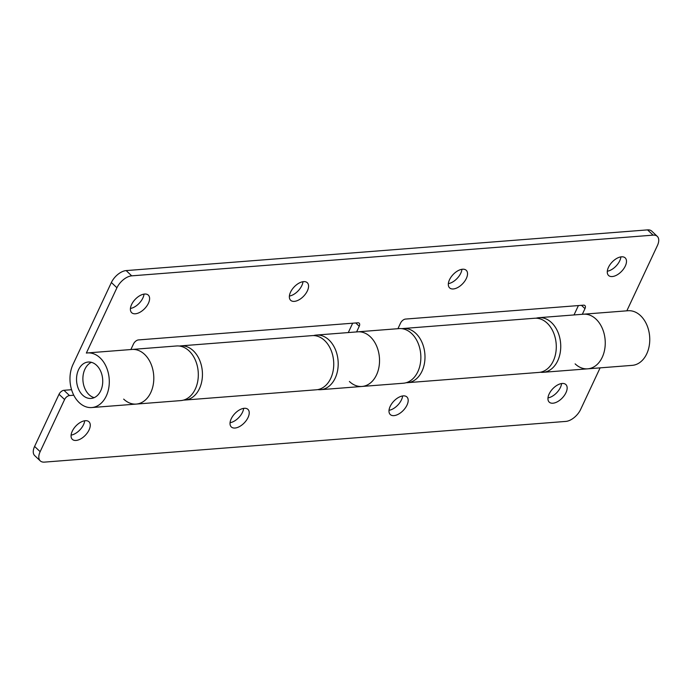 <?xml version="1.0" encoding="UTF-8"?>
<svg xmlns="http://www.w3.org/2000/svg" width="692" height="692" viewBox="0 0 692 692"><rect width="100%" height="100%" fill="white"/><g stroke="black" fill="none" stroke-linecap="round" stroke-linejoin="round"><path stroke-width="1.04" d="M131.575 304.567A12.101 6.626 -46.5 0 1 139.896 295.631A12.101 6.626 -46.5 0 1 148.322 295.129A12.101 6.626 -46.5 0 1 148.425 303.252A12.101 6.626 -46.5 0 1 140.104 312.187A12.101 6.626 -46.5 0 1 131.679 312.697A12.101 6.626 -46.5 0 1 131.575 304.567M130.425 308.459A12.101 6.626 133.5 0 0 142.872 298.001A12.101 6.626 133.5 0 0 144.023 294.109M290.536 292.162A12.101 6.626 -46.5 0 1 298.858 283.218A12.101 6.626 -46.5 0 1 307.283 282.717A12.101 6.626 -46.5 0 1 307.386 290.848A12.101 6.626 -46.5 0 1 299.065 299.783A12.101 6.626 -46.5 0 1 290.64 300.285A12.101 6.626 -46.5 0 1 290.536 292.162M289.386 296.046A12.101 6.626 133.5 0 0 301.833 285.588A12.101 6.626 133.5 0 0 302.984 281.696M449.497 279.75A12.101 6.626 -46.5 0 1 457.819 270.814A12.101 6.626 -46.5 0 1 466.244 270.304A12.101 6.626 -46.5 0 1 466.347 278.435A12.101 6.626 -46.5 0 1 458.026 287.37A12.101 6.626 -46.5 0 1 449.601 287.872A12.101 6.626 -46.5 0 1 449.497 279.75M448.347 283.633A12.101 6.626 133.5 0 0 460.794 273.176A12.101 6.626 133.5 0 0 461.945 269.292M608.458 267.337A12.101 6.626 -46.5 0 1 616.78 258.401A12.101 6.626 -46.5 0 1 625.205 257.9A12.101 6.626 -46.5 0 1 625.308 266.022A12.101 6.626 -46.5 0 1 616.987 274.958A12.101 6.626 -46.5 0 1 608.562 275.468A12.101 6.626 -46.5 0 1 608.458 267.337M607.308 271.229A12.101 6.626 133.5 0 0 619.755 260.763A12.101 6.626 133.5 0 0 620.906 256.879M96.621 365.333A18.26 13.07 -94.5 0 0 88.213 362.028A18.26 13.07 -94.5 0 0 76.864 375.211A18.26 13.07 -94.5 0 0 82.659 395.141A18.26 13.07 -94.5 0 0 91.059 398.445A18.26 13.07 -94.5 0 0 102.407 385.262A18.26 13.07 -94.5 0 0 96.621 365.333M79.165 402.588A27.395 19.61 -94.5 0 0 91.768 407.553A27.395 19.61 -94.5 0 0 108.8 387.779A27.395 19.61 -94.5 0 0 100.106 357.885A27.395 19.61 -94.5 0 0 87.503 352.929A27.395 19.61 -94.5 0 0 86.344 353.067L116.931 287.768L111.386 282.509L72.989 364.468A27.395 19.61 -94.5 0 0 79.165 402.588M91.768 407.553L136.281 404.076A27.395 19.61 -94.5 0 0 153.304 384.302A27.395 19.61 -94.5 0 0 144.619 354.408A27.395 19.61 -94.5 0 0 132.016 349.451A27.395 19.61 85.5 0 1 144.619 354.408A27.395 19.61 85.5 0 1 153.304 384.302A27.395 19.61 85.5 0 1 136.281 404.076A27.395 19.61 85.5 0 1 123.678 399.12M582.301 314.341A27.395 19.61 85.5 0 1 583.46 314.203A27.395 19.61 85.5 0 1 596.063 319.168A27.395 19.61 85.5 0 1 604.756 349.062A27.395 19.61 85.5 0 1 587.724 368.827A27.395 19.61 85.5 0 1 575.121 363.871M632.237 365.359A27.395 19.61 -94.5 0 0 649.26 345.585A27.395 19.61 -94.5 0 0 640.576 315.69A27.395 19.61 -94.5 0 0 627.973 310.734L583.46 314.203A27.395 19.61 -94.5 0 1 596.063 319.168A27.395 19.61 -94.5 0 1 604.756 349.062A27.395 19.61 -94.5 0 1 587.724 368.827L632.237 365.359M356.579 331.97A27.395 19.61 85.5 0 1 357.738 331.831A27.395 19.61 85.5 0 1 370.341 336.788A27.395 19.61 85.5 0 1 379.034 366.682A27.395 19.61 85.5 0 1 362.002 386.456A27.395 19.61 85.5 0 1 349.399 381.491M403.332 383.23A27.395 19.61 -94.5 0 0 420.364 363.456A27.395 19.61 -94.5 0 0 411.671 333.561A27.395 19.61 -94.5 0 0 399.068 328.605L357.738 331.831A27.395 19.61 -94.5 0 1 370.341 336.788A27.395 19.61 -94.5 0 1 379.034 366.682A27.395 19.61 -94.5 0 1 362.002 386.456L403.332 383.23M626.84 310.82L657.4 245.573A13.702 7.5 133.5 0 0 657.288 236.37A13.702 7.5 133.5 0 0 653.101 235.142L647.548 229.882A13.702 7.5 -46.5 0 1 651.734 231.119L657.288 236.37M111.386 282.509A13.702 7.5 -46.5 0 1 126.16 270.589L131.705 275.849L653.101 235.142M131.705 275.849A13.702 7.5 133.5 0 0 116.931 287.768M130.875 349.538L133.521 343.898A4.567 2.5 -46.5 0 1 138.443 339.928L357.807 322.801A4.567 2.5 -46.5 0 1 359.209 323.207A4.567 2.5 -46.5 0 1 359.243 326.278L356.605 331.918M397.935 328.691L400.573 323.052A4.567 2.5 -46.5 0 1 405.495 319.073L583.538 305.172A4.567 2.5 -46.5 0 1 584.93 305.587A4.567 2.5 -46.5 0 1 584.974 308.649L582.327 314.298M126.16 270.589L647.548 229.882M574.014 314.947L578.4 305.579M348.284 332.567L352.678 323.199M72.245 431.237A12.101 6.626 -46.5 0 1 80.557 422.293A12.101 6.626 -46.5 0 1 88.991 421.791A12.101 6.626 -46.5 0 1 89.086 429.914A12.101 6.626 -46.5 0 1 80.774 438.858A12.101 6.626 -46.5 0 1 72.34 439.359A12.101 6.626 -46.5 0 1 72.245 431.237M71.094 435.121A12.101 6.626 133.5 0 0 83.542 424.663A12.101 6.626 133.5 0 0 84.692 420.771M231.206 418.824A12.101 6.626 -46.5 0 1 239.518 409.889A12.101 6.626 -46.5 0 1 247.952 409.379A12.101 6.626 -46.5 0 1 248.047 417.51A12.101 6.626 -46.5 0 1 239.735 426.445A12.101 6.626 -46.5 0 1 231.301 426.947A12.101 6.626 -46.5 0 1 231.206 418.824M230.055 422.708A12.101 6.626 133.5 0 0 242.503 412.25A12.101 6.626 133.5 0 0 243.653 408.367M390.167 406.412A12.101 6.626 -46.5 0 1 398.48 397.476A12.101 6.626 -46.5 0 1 406.913 396.974A12.101 6.626 -46.5 0 1 407.008 405.097A12.101 6.626 -46.5 0 1 398.696 414.032A12.101 6.626 -46.5 0 1 390.262 414.534A12.101 6.626 -46.5 0 1 390.167 406.412M389.016 410.304A12.101 6.626 133.5 0 0 401.464 399.838A12.101 6.626 133.5 0 0 402.614 395.954M549.128 393.999A12.101 6.626 -46.5 0 1 557.441 385.063A12.101 6.626 -46.5 0 1 565.874 384.562A12.101 6.626 -46.5 0 1 565.969 392.684A12.101 6.626 -46.5 0 1 557.657 401.62A12.101 6.626 -46.5 0 1 549.223 402.13A12.101 6.626 -46.5 0 1 549.128 393.999M547.977 397.891A12.101 6.626 133.5 0 0 560.425 387.433A12.101 6.626 133.5 0 0 561.575 383.541M136.281 404.076L180.785 400.599A27.395 19.61 -94.5 0 0 197.817 380.834A27.395 19.61 -94.5 0 0 189.124 350.939A27.395 19.61 -94.5 0 0 176.521 345.974L87.503 352.929M536.092 318.208A27.395 19.61 85.5 0 1 538.956 317.68A27.395 19.61 85.5 0 1 551.559 322.636A27.395 19.61 85.5 0 1 560.243 352.531A27.395 19.61 85.5 0 1 543.22 372.305A27.395 19.61 85.5 0 1 540.314 372.235M313.545 335.577A27.395 19.61 85.5 0 1 316.408 335.058A27.395 19.61 85.5 0 1 329.011 340.014A27.395 19.61 85.5 0 1 337.705 369.909A27.395 19.61 85.5 0 1 320.673 389.683A27.395 19.61 85.5 0 1 317.766 389.605M59.028 394.276L34.6 446.427L40.145 451.686L64.581 399.526L59.028 394.276A4.567 2.5 -46.5 0 1 63.958 390.297L71.57 389.708M40.145 451.686A13.702 7.5 133.5 0 0 40.266 460.881A13.702 7.5 133.5 0 0 44.452 462.118L565.84 421.411A13.702 7.5 133.5 0 0 580.614 409.491L600.111 367.867M40.266 460.881L34.712 455.63A13.702 7.5 -46.5 0 1 34.6 446.427M73.776 395.218L69.503 395.556A4.567 2.5 133.5 0 0 64.581 399.526M91.439 362.331A18.26 13.07 -94.5 0 0 84.9 369.225A18.26 13.07 -94.5 0 0 94.19 397.649M406.195 382.702A27.17 19.445 -94.5 0 0 407.605 382.667A27.17 19.445 -94.5 0 0 421.999 371.215A27.17 19.445 -94.5 0 0 422.025 342.428A27.17 19.445 -94.5 0 0 403.375 328.492A27.17 19.445 -94.5 0 0 401.974 328.674M407.605 382.667L538.904 372.417A27.17 19.445 -94.5 0 0 553.297 360.964A27.17 19.445 -94.5 0 0 553.323 332.177A27.17 19.445 -94.5 0 0 534.682 318.242L403.375 328.492M183.648 400.08A27.17 19.445 -94.5 0 0 185.058 400.037A27.17 19.445 -94.5 0 0 201.952 380.436A27.17 19.445 -94.5 0 0 193.327 350.783A27.17 19.445 -94.5 0 0 180.828 345.87A27.17 19.445 -94.5 0 0 179.427 346.052M185.058 400.037L316.365 389.786A27.17 19.445 -94.5 0 0 333.25 370.177A27.17 19.445 -94.5 0 0 324.635 340.533A27.17 19.445 -94.5 0 0 312.135 335.62L180.828 345.87M584.974 308.649L581.47 305.336M359.243 326.278L355.749 322.956M63.958 390.297L69.503 395.556M543.22 372.305L587.724 368.827M538.956 317.68L583.46 314.203M320.673 389.683L362.002 386.456M316.408 335.058L357.738 331.831"/></g></svg>
